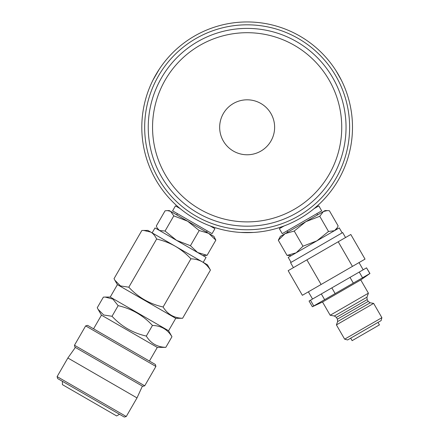 <?xml version="1.0" encoding="UTF-8"?>
<svg xmlns="http://www.w3.org/2000/svg" width="439" height="439" viewBox="0 0 439 439"><rect width="100%" height="100%" fill="white"/><g stroke="black" fill="none" stroke-linecap="round" stroke-linejoin="round"><path stroke-width="0.66" d="M336.044 70.772L341.388 80.216L338.793 75.349M340.543 78.565L341.388 80.216M338.584 74.987L338.167 74.257M217.042 228.247L216.63 228.121M215.527 227.781L215.055 227.632M213.041 226.963L212.284 226.7M194.477 218.523A105.344 105.344 0 0 0 338.376 179.968A105.344 105.344 0 0 0 299.821 36.064A105.344 105.344 0 0 0 155.916 74.625A105.344 105.344 0 0 0 194.477 218.523M319.521 203.839L315.153 207.746M282.804 226.42L277.245 228.247M335.034 69.219L336.34 71.244M242.646 232.544L246.312 232.637M246.729 232.637L247.563 232.637M251.646 232.544L251.092 232.566M195.909 216.043A102.479 102.479 0 0 0 335.895 178.53A102.479 102.479 0 0 0 298.383 38.544A102.479 102.479 0 0 0 158.397 76.057A102.479 102.479 0 0 0 195.909 216.043M178.492 207.192L177.883 206.665M175.09 204.135L174.771 203.839M158.249 70.772L156.339 73.9M156.125 74.257L155.708 74.987M153.749 78.565L154.007 78.076M210.188 225.942L214.929 228.681L212.059 233.641L211.746 233.466L172.587 210.852L175.457 205.891L180.193 208.624M170.59 211.351L213.952 236.391L215.845 240.144L208.673 233.345L199.196 230.53L187.656 221.207L173.806 215.873L170.59 211.351L169.267 210.588L167.391 210.588L170.59 211.351M202.884 255.553L207.087 255.317L197.61 252.507L190.438 245.708L176.588 240.369L165.048 231.046L159.522 230.519L157.266 228.132L156.306 225.997L165.064 210.824L167.391 210.588M165.048 231.046L173.806 215.873M143.619 230.42L150.78 232.088C153.162 233.499 155.11 235.809 156.63 239.019L128.808 287.205L120.489 285.926L114.859 280.236L114.03 278.672L141.852 230.48L147.888 230.42L175.315 246.257L152.146 232.879L155.011 227.912L206.078 257.397L203.208 262.363M156.63 239.019C163.511 240.654 169.739 243.069 175.315 246.257L207.466 264.816L210.429 270.078L182.608 318.27C174.058 318.05 167.555 314.297 163.099 307.004C149.617 303.936 138.186 297.34 128.808 287.205M93.567 328.806L101.447 315.153L157.305 347.403L165.821 347.342C157.272 347.123 150.769 343.369 146.313 336.076C132.83 333.009 121.4 326.413 112.022 316.278L103.708 314.999L98.073 309.308L97.244 307.744L103.374 297.121L105.146 297.06L112.9 299.102L118.157 305.659C131.64 308.721 143.07 315.323 152.448 325.453C160.998 325.672 167.5 329.426 171.956 336.718L168.576 330.743L110.238 297.06L117.405 284.648L175.743 318.33L182.608 318.27M175.315 246.257C180.857 249.489 186.065 253.676 190.921 258.812L163.099 307.004M190.921 258.812C195.273 258.994 199.032 259.981 202.214 261.787C205.364 263.636 208.102 266.402 210.429 270.078M87.608 325.37L155.379 364.496L155.905 366.455L85.649 325.892L87.608 325.37M74.471 345.257L74.992 347.216L142.768 386.342L144.722 385.815L74.471 345.257L85.649 325.892M75.365 347.43L67.864 357.994L137.001 397.91L142.395 386.128M57.114 376.607L57.635 378.566L124.292 417.05L126.251 416.523L57.114 376.607L67.864 357.994M119.512 414.29L116.648 415.947L62.415 384.635L62.415 381.326M118.157 305.659L112.022 316.278M152.448 325.453L146.313 336.076M165.821 347.342L171.956 336.718M190.438 245.708L199.196 230.53M207.087 255.317L215.845 240.144M152.904 80.216L159.258 69.219M247.146 28.398L247.783 28.403L247.146 28.398A98.896 98.896 0 0 0 148.25 127.294A98.896 98.896 0 0 0 247.146 226.189L247.783 226.189L247.146 226.189A98.896 98.896 0 0 0 346.042 127.294A98.896 98.896 0 0 0 247.146 28.398A98.896 98.896 0 0 0 148.25 127.294A98.896 98.896 0 0 0 247.146 226.189A98.896 98.896 0 0 0 346.042 127.294A98.896 98.896 0 0 0 247.146 28.398M254.615 28.683L256.03 28.798M253.868 225.959L254.615 225.904M330.002 73.302L331.516 75.7M332.938 78.098L333.108 78.4M333.108 78.405L332.938 78.104M330.583 74.202L330.287 73.741M335.33 172.05L334.013 174.563M332.647 176.994L332.471 177.296L332.647 176.994M334.842 173.004L335.094 172.522M246.01 226.184L245.725 226.178M245.253 226.173L244.638 226.156L245.253 226.173M242.882 226.096L242.333 226.074L242.882 226.096M241.818 226.047L238.262 225.789L241.818 226.047M245.253 28.42L244.638 28.431M242.882 28.491L239.678 28.683M158.962 82.537L160.279 80.03M159.45 81.583L159.198 82.071M164.29 181.285L162.776 178.892M161.354 176.489L161.184 176.187L161.354 176.489M163.709 180.385L164.005 180.846M247.146 99.812A27.481 27.481 0 0 1 274.627 127.294A27.481 27.481 0 0 1 247.146 154.775A27.481 27.481 0 0 1 219.665 127.294A27.481 27.481 0 0 1 247.146 99.812M314.099 208.624L318.835 205.891L321.705 210.852L282.233 233.641L279.369 228.681L284.104 225.942M287.057 255.405L278.299 240.232L280.345 236.391L325.025 210.588L327.346 210.588L329.376 210.736L338.14 225.915L337.251 227.748L334.48 230.684L328.515 231.468L316.898 240.835L302.976 246.213L296.166 252.804L287.057 255.405L291.408 255.553M278.299 240.232L285.103 233.641L294.218 231.04L305.835 221.673L319.757 216.295L323.417 211.521L327.346 210.588M294.218 231.04L302.976 246.213M328.515 231.468L319.757 216.295M291.084 262.363L288.22 257.397L304.227 248.15L339.281 227.912L342.146 232.879M293.417 267.631L290.552 262.67L332.109 238.673L342.683 232.571L345.548 237.537M338.222 241.763L350.816 234.497L365.034 259.12L321.112 284.477L306.894 259.855L338.222 241.763L352.44 266.391M306.894 259.855L288.154 270.671L302.367 295.299L321.112 284.477M366.543 267.85L369.951 273.492L312.359 306.746L309.061 301.033L350.015 277.388L366.543 267.85L369.841 273.557M336.373 317.386L367.158 299.617L368.189 301.395L337.404 319.169L336.373 317.386L334.392 315.998L366.949 297.203L368.409 293.186L330.177 315.257L322.528 302.005L360.759 279.928L369.951 273.492M337.613 321.584L336.411 324.898L373.644 303.398L370.17 302.789L337.613 321.584L337.404 319.169M344.648 339.171L347.589 339.962L381.101 320.613L381.886 317.677L344.648 339.171L336.411 324.898M377.995 322.402L379.428 324.887L352.122 340.653L350.69 338.167M313.759 305.934L310.461 300.227M321.332 293.954L324.624 299.661M335.144 293.587L331.846 287.88M350.015 277.388L353.313 283.1M362.537 277.772L359.245 272.065M253.501 232.445L240.797 232.445M247.146 32.7A94.594 94.594 0 0 0 152.552 127.294A94.594 94.594 0 0 0 247.146 221.887A94.594 94.594 0 0 0 341.74 127.294A94.594 94.594 0 0 0 247.146 32.7M207.219 230.848L206.5 232.088M117.405 284.648L114.859 280.236M110.238 297.06L105.146 297.06M101.447 315.153L98.073 309.308M144.722 385.815L155.905 366.455M126.251 416.523L137.001 397.91M149.419 361.056L157.305 347.403M168.576 330.743L175.743 318.33M158.199 229.756L157.266 228.132M177.427 213.65L176.714 214.891M287.073 230.848L287.792 232.088M312.535 299.03L308.381 291.831M363.179 269.793L359.02 262.593M368.409 293.186L360.759 279.928M366.949 297.203L367.158 299.617M368.189 301.395L370.17 302.789M381.886 317.677L373.644 303.398M334.392 315.998L330.177 315.257M322.528 302.005L312.359 306.746M336.093 229.756L337.251 227.748M316.865 213.65L317.578 214.891"/></g></svg>
